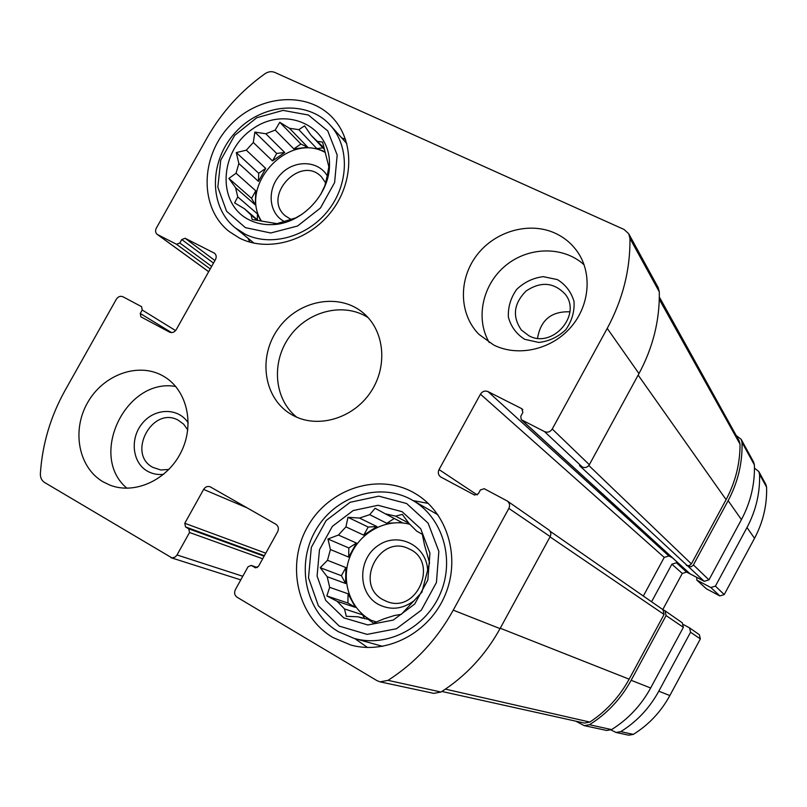 <?xml version="1.0" encoding="UTF-8"?>
<svg xmlns="http://www.w3.org/2000/svg" width="807" height="807" viewBox="0 0 807 807"><rect width="100%" height="100%" fill="white"/><g stroke="black" fill="none" stroke-linecap="round" stroke-linejoin="round"><path stroke-width="1.21" d="M296.825 217.527L277.003 223.66L252.177 219.504L251.058 214.985L257.251 220.261M287.766 221.582L287.08 220.967M324.727 152.18C288.139 132.035 238.872 185.459 261.246 220.755M258.089 220.372L244.45 208.741L251.058 214.985M260.681 220.694L257.473 213.916L237.752 196.908L235.583 187.708L228.885 178.428L236.068 173.223L255.769 190.825L255.335 204.938L235.583 187.708M258.462 181.373L258.704 173.263L265.715 168.411L258.462 181.373L238.842 163.508L236.068 173.223M265.715 168.411L246.327 150.173L253.307 142.476L254.871 132.096L265.816 133.76L284.7 152.483L272.514 160.926L253.307 142.476M293.829 148.932L300.89 144.039L307.78 147.247L293.829 148.932L275.187 130.078L265.816 133.76M307.78 147.247L289.491 128.293L298.802 129.655L304.562 125.872L311.129 135.344L324.132 149.134M324.616 151.595L316.858 148.599L298.802 129.655M323.849 147.762L311.129 135.344M327.692 177.913L326.956 177.167L328.842 166.716L322.578 142.082L317.908 141.447M324.424 187.315L326.956 177.167M249.615 220.059C256.828 223.569 264.686 225.072 273.21 224.578C302.262 223.478 330.083 193.7 329.478 164.194C330.214 124.974 284.649 105.273 252.087 129.302C218.818 152.049 216.952 204.625 249.615 220.059M302.272 214.137L296.633 217.345M324.192 187.083L320.833 194.255M275.187 130.078L279.787 122.291L289.491 128.293M238.842 163.508L236.3 152.584L246.327 150.173M244.45 208.741L234.625 202.9L237.752 196.908M376.466 621.995L368.204 619.352L373.57 623.135L384.051 618.798L394.472 615.499L401.321 614.349L421.9 592.207L429.566 562.812L424.512 545.038L422.313 534.295L416.654 531.097L409.149 523.622L402.32 514.402L395.551 516.137L385.332 513.827L402.047 522.512L386.835 523.299L369.697 514.664L359.498 518.054L376.919 526.578L363.735 535.142L345.931 526.89L338.405 535.041L356.432 543.04L348.685 557.102L330.416 549.527L327.501 560.31L345.88 567.563L345.608 583.481L327.178 576.702L329.68 587.325L348.069 593.791L355.403 607.378L337.185 601.316L344.508 608.962L362.545 614.803L370.342 620.038M362.424 618.212L357.955 616.79L368.204 619.352M410.037 524.348C386.967 517.862 360.457 531.763 350.571 555.236C340.463 578.619 348.856 607.439 369.727 619.473L371.301 620.341M408.745 523.067L395.551 516.137M343.772 617.869L367.891 624.971L393.261 620.069L414.717 604.029L427.831 580.092L429.939 553.168L420.709 528.756L402.138 511.719L378.039 505.283L353.184 510.549L332.343 526.376L319.481 549.688L317.08 576.037L325.685 600.358L343.772 617.869M357.955 616.79L346.294 616.306L344.508 608.962M369.697 514.664L375.124 508.269L385.332 513.827M345.931 526.89L347.988 517.307L359.498 518.054M330.416 549.527L327.955 538.995L338.405 535.041M327.178 576.702L320.208 567.684L327.501 560.31M337.185 601.316L326.845 595.949L329.68 587.325M140.267 313.479L140.892 316.828L169.51 332.121C172.163 333.16 174.403 332.333 176.249 329.629L215.449 259.612C216.68 257.03 216.367 254.901 214.521 253.237L185.106 238.267L181.767 239.548L179.83 242.998L176.501 244.269L157.254 234.423C155.408 232.799 155.095 230.691 156.326 228.119L207.016 137.957C221.582 112.314 240.9 90.909 264.989 73.74C268.287 71.561 271.535 71.117 274.753 72.408L624.073 229.47L628.734 233.758L629.954 238.408C630.358 269.508 622.782 299.508 607.237 328.388L552.25 429.011C550.253 431.957 547.681 432.824 544.513 431.604L521.251 419.66L520.777 416.281L522.855 412.478L521.806 408.705L487.993 391.587C484.926 390.427 482.415 391.294 480.458 394.179L439.038 469.583C437.697 472.569 438.231 475.02 440.632 476.927L474.506 495.044L478.319 493.793L480.407 489.97L484.22 488.709L507.29 501.006C509.661 502.983 510.175 505.454 508.854 508.42L453.241 610.163C437.051 639.376 415.323 662.779 388.046 680.351L380.077 681.854L376.97 680.634L237.026 597.2C234.524 595.314 233.98 592.792 235.372 589.635L248.031 566.776L251.189 565.404L255.325 567.724L258.492 566.353L277.638 531.752C279.02 528.595 278.455 526.114 275.923 524.278L210.153 486.792C207.51 485.935 205.341 486.813 203.626 489.405L184.783 523.279L185.56 526.941L188.757 528.817L189.534 532.489L176.753 555.428L174.837 557.234L171.952 557.899L44.577 482.475C41.661 480.568 40.259 477.643 40.37 473.709C42.297 444.264 50.548 416.462 65.135 390.295L116.339 299.226C118.145 296.562 120.344 295.745 122.916 296.754L141.608 306.69L142.214 310.009L140.267 313.479L171.568 332.605M628.734 233.758L658.189 287.595L659.309 291.852C659.783 320.197 653.004 347.454 638.973 373.611L589.342 464.721C587.536 467.384 585.196 468.161 582.311 467.031L579.497 465.589L704.239 581.333L689.793 573.676L521.251 419.66M507.29 501.006L548.73 529.846C550.899 531.652 551.383 533.901 550.192 536.584L500.047 628.613C485.461 655.032 465.78 676.165 441.005 692.023L433.732 693.364L380.077 681.854M688.411 566.504L691.226 566.746L693.213 565.293L728.136 500.663C737.951 482.203 742.581 462.794 742.026 442.428L741.189 439.351L736.186 435.487M741.189 439.351L753.607 462.048L754.404 464.943C754.948 484.089 750.631 502.317 741.431 519.627L708.949 579.88L704.239 581.333M672.443 557.819L668.872 555.952L664.232 557.405L643.33 596.04M575.784 721.165L584.238 725.644L589.463 724.726C607.096 713.66 620.987 698.842 631.145 680.301L666.098 615.57L664.978 610.768L662.789 609.567M664.978 610.768L682.308 622.833L683.368 627.332L650.654 687.988C641.151 705.368 628.128 719.239 611.575 729.599L606.662 730.456L584.238 725.644M162.54 375.679L162.58 375.699C186.256 388.409 195.223 422.918 181.545 451.184C168.169 479.6 135.213 495.034 110.014 485.148L103.145 481.85C78.582 467.646 71.551 430.777 87.438 402.925C102.953 374.872 137.836 361.97 162.54 375.679M555.236 233.233C564.739 237.651 572.385 244.188 578.185 252.863C592.762 274.824 589.201 307.376 569.56 328.671C550.021 350.056 517.489 356.886 493.763 345.053L478.955 334.37C459.072 314.286 458.245 279.656 476.584 255.506C494.741 231.226 529.231 221.239 555.236 233.233M332.968 637.53L350.954 645.086C387.138 655.012 429.566 632.738 445.182 594.92C461.12 557.244 447.189 512.021 415.04 493.43C379.31 472.186 329.407 487.983 307.85 526.275C285.759 564.244 296.926 616.447 332.968 637.53M239.508 238.115C267.672 252.399 307.981 241.354 330.739 212.392C353.698 183.593 354.727 142.345 333.684 118.952C308.597 90.283 258.321 94.298 229.44 126.023C200.055 157.264 199.42 207.964 229.047 231.427L239.508 238.115M292.961 415.373C317.423 428.81 352.457 418.823 370.161 392.858C388.106 367.054 384.808 330.941 363.412 313.086C339.263 292.285 298.247 300.133 278.233 328.62C257.726 356.765 263.526 398.113 291.004 414.263L292.961 415.373M550.051 531.218L662.961 609.678L664.07 614.47L629.137 679.171C619.483 696.834 606.38 711.138 589.836 722.073L584.419 723.082L441.883 691.458M659.339 296.996L739.182 440.884L740.039 444.173C740.09 463.581 735.439 482.072 726.088 499.634L691.397 563.881L689.198 565.687L686.384 565.435M368.143 317.655C343.893 301.848 307.77 310.866 289.511 336.701C270.96 362.303 274.077 399.404 296.855 417.259M345.547 139.44L341.583 137.785M248.001 238.257L249.877 242.13M325.625 182.876L321.529 176.935C300.749 154.308 261.7 196.303 285.264 215.832L291.377 219.605M285.042 221.864L285.819 222.228M327.894 177.096C319.723 160.543 294.999 159.1 280.917 174.06C266.471 188.646 268.338 213.673 284.7 221.693M245.378 227.635L270.718 232.991L297.561 226.021L320.44 208.014L334.602 182.594L337.185 155.015L327.753 130.895L308.385 115.018L283.055 110.388L256.787 117.711L234.615 135.445L220.745 160.149L217.84 187.133L226.555 211.212L245.378 227.635M245.025 234.131C270.769 247.134 307.528 236.945 328.167 210.486C348.997 184.167 349.754 146.571 330.396 125.347C307.497 99.554 261.962 103.266 235.755 132.035C209.094 160.361 208.418 206.31 235.119 227.756L245.025 234.131M354.808 638.589L367.498 647.486M428.245 503.407L413.113 500.602M383.002 599.702L386.906 601.518C417.179 614.077 439.2 561.541 409.088 548.911C379.885 533.437 353.627 584.389 383.002 599.702M427.66 570.569C426.913 545.522 398.073 531.278 378.11 545.542C357.683 558.999 357.501 592.842 378.09 604.241C390.447 610.576 402.511 609.346 414.294 600.569M421.304 592.883L422.031 591.753M339.243 626.111L367.094 634.373L396.439 628.744L421.274 610.213L436.436 582.503L438.847 551.363L428.124 523.168L406.637 503.528L378.816 496.164L350.147 502.277L326.139 520.535L311.31 547.398L308.506 577.772L318.402 605.855L339.243 626.111M338.547 631.78L354.071 638.387C387.168 647.9 426.247 627.654 440.561 592.994C455.198 558.454 442.186 516.944 412.458 500.229C379.865 481.355 334.703 496.023 315.335 530.895C295.483 565.485 305.853 612.735 338.547 631.78M584.107 264.827C563.468 245.873 528.535 246.488 505.586 265.604C482.475 284.528 475.121 318.614 489.294 342.582M528.958 335.793C552.523 348.886 582.21 314.831 565.172 294.172C553.874 282.268 540.851 281.199 526.124 290.984C513.676 303.533 512.102 316.556 521.383 330.043L528.958 335.793M569.853 311.815C551.403 311.179 540.629 319.986 537.543 338.234M524.641 339.293L538.824 342.45C549.083 341.29 558.071 337.044 565.778 329.72C571.86 321.045 574.614 311.684 574.039 301.606C571.295 292.084 565.757 284.75 557.405 279.605L543.242 276.65C533.094 277.921 524.237 282.178 516.662 289.42C510.66 297.954 507.906 307.195 508.38 317.161C510.972 326.643 516.399 334.027 524.641 339.293M175.765 386.503C125.973 377.323 87.943 455.985 126.981 488.245M187.759 429.99L183.703 424.21L178.145 420.144C152.392 405.79 126.598 453.746 152.816 467.354L160.764 469.977L168.895 469.452M188.223 422.969C178.559 407.575 155.247 407.717 142.637 422.969C129.705 437.908 132.015 462.532 147.388 471.147C152.352 473.951 157.779 475 163.68 474.304M386.835 523.299L394.28 518.477M363.735 535.142L368.204 527.032L347.988 517.307M368.204 527.032L376.919 526.578M348.685 557.102L348.836 547.963L327.955 538.995M348.836 547.963L356.432 543.04M345.608 583.481L341.401 575.704L320.208 567.684M341.401 575.704L345.88 567.563M355.403 607.378L347.908 603.031L326.845 595.949M347.908 603.031L348.069 593.791M364.673 618.747L362.545 614.803M316.858 148.599L322.931 147.863M300.89 144.039L279.787 122.291M272.514 160.926L276.7 153.441L254.871 132.096M276.7 153.441L284.7 152.483M258.704 173.263L236.3 152.584M255.335 204.938L251.572 198.33L228.885 178.428M251.572 198.33L255.769 190.825M257.302 219.706L257.473 213.916M610.98 729.932L616.013 732.463L620.795 731.636C636.894 721.569 649.564 708.082 658.794 691.196L690.57 632.234L689.531 627.866L683.63 624.658M616.013 732.463L628.724 735.187L633.324 734.39C648.818 724.726 660.983 711.784 669.85 695.553L700.355 638.902L699.356 634.695L689.531 627.866M651.572 601.77L671.888 564.194L676.397 562.792L679.877 564.618M662.779 609.557L682.288 573.434L671.888 564.194M696.784 580.062L710.846 587.526L715.426 586.114L746.989 527.536C755.917 510.71 760.113 492.986 759.569 474.355L758.792 471.53L765.843 484.412L766.589 487.135C767.124 505.061 763.109 522.119 754.535 538.289L724.222 594.588L719.814 595.929L706.276 588.737L696.784 580.062L696.794 577.419L686.626 572.092L682.288 573.434M758.792 471.53L754.464 468.1M177.036 554.964L242.786 576.259M157.769 234.736L208.69 271.677M629.954 238.408L659.309 291.852M607.237 328.388L638.973 373.611M552.25 429.011L589.342 464.721M544.513 431.604L582.311 467.031M508.854 508.42L550.192 536.584M453.241 610.163L500.047 628.613M388.046 680.351L441.005 692.023M142.214 310.009L175.583 330.588M213.905 252.853L215.055 253.721M185.106 238.267L214.924 260.55M181.767 239.548L213.502 263.092M179.83 242.998L211.646 266.411M176.501 244.269L210.234 268.923M742.026 442.428L754.404 464.943M728.136 500.663L741.431 519.627M693.425 564.94L708.949 579.88M521.826 420.054L690.156 573.928M521.806 408.705L522.855 409.694M487.993 391.587L668.872 555.952M480.458 394.179L664.232 557.405M439.038 469.583L477.219 494.933M666.098 615.57L683.368 627.332M631.145 680.301L650.654 687.988M589.463 724.726L611.575 729.599M251.602 565.596L257.282 567.553M254.911 567.533L255.779 567.835M203.626 489.405L247.285 507.946M184.783 523.279L265.775 553.178M185.56 526.941L264.383 555.69M188.757 528.817L264.101 556.215M189.534 532.489L262.689 558.767M550.031 536.887L664.07 614.47M500.259 628.229L629.137 679.171M445.414 689.128L589.836 722.073M588.828 465.498L691.397 563.881M638.155 375.114L726.088 499.634M659.299 299.357L740.039 444.173M633.324 734.39L620.795 731.636M669.85 695.553L658.794 691.196M700.355 638.902L690.57 632.234M686.626 572.092L676.397 562.792M706.609 588.969L697.127 580.304M719.814 595.929L710.846 587.526M724.222 594.588L715.426 586.114M754.535 538.289L746.989 527.536M766.589 487.135L759.569 474.355M328.701 166.282L329.478 164.194M275.802 223.408L273.21 224.578M171.003 557.708L240.779 579.88M157.254 234.423L208.67 271.717M251.189 565.404L257.332 567.523M346.808 143.585L330.396 125.347M254.023 243.159L235.119 227.756M438.019 514.856L412.458 500.229M382.669 646.377L354.071 638.387"/></g></svg>
